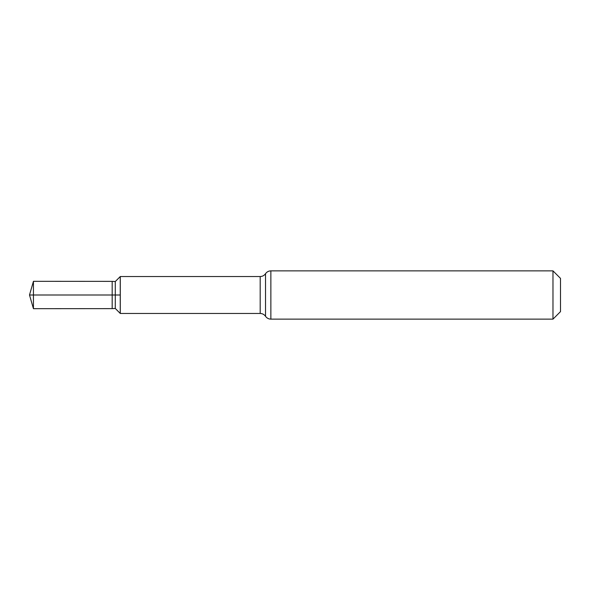 <?xml version="1.0" encoding="UTF-8"?>
<svg xmlns="http://www.w3.org/2000/svg" width="590" height="590" viewBox="0 0 590 590"><rect width="100%" height="100%" fill="white"/><g stroke="black" fill="none" stroke-linecap="round" stroke-linejoin="round"><path stroke-width="0.89" d="M120.286 313.467L120.286 276.533L260.19 276.533L260.19 313.467L120.286 313.467L120.249 295L120.249 313.43L115.286 308.467L115.286 281.533L112.181 281.371L112.181 308.629L33.438 308.681L33.438 281.319L29.5 295L33.438 295M115.286 281.533L120.249 276.57L120.249 295L120.286 276.533M552.977 270.862L552.977 319.138L560.5 311.616L560.5 278.384L552.977 270.862L270.862 270.862C268.612 270.928 266.835 271.872 265.53 273.701C264.217 275.53 262.439 276.474 260.19 276.533M29.5 295L120.249 295L29.5 295L33.438 308.681M552.977 319.138L270.862 319.138L270.862 270.862M270.862 319.138C268.612 319.072 266.835 318.128 265.53 316.299L265.53 273.701M265.53 316.299C264.217 314.47 262.439 313.526 260.19 313.467M115.286 308.467L112.181 308.629M112.181 281.371L33.438 281.319"/></g></svg>
